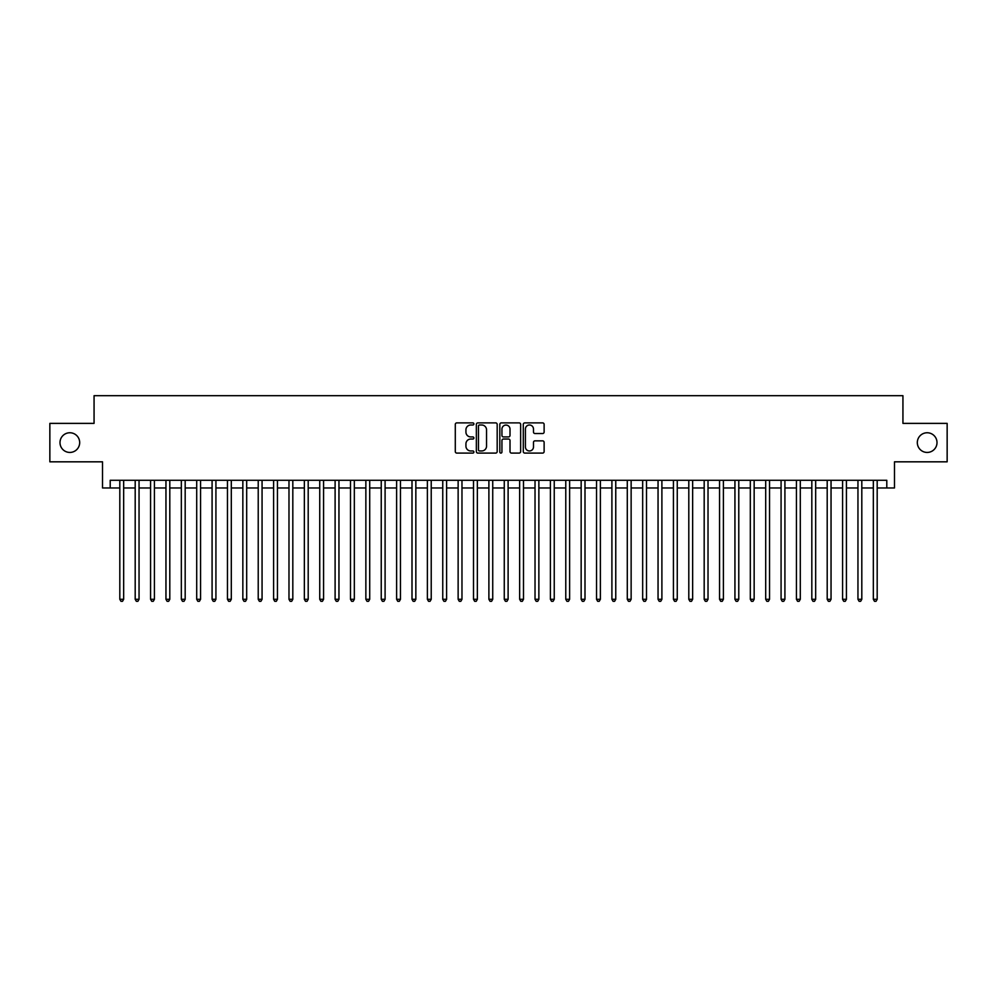 <?xml version="1.0" encoding="UTF-8"?>
<svg xmlns="http://www.w3.org/2000/svg" width="997" height="997" viewBox="0 0 997 997"><rect width="100%" height="100%" fill="white"/><g stroke="black" fill="none" stroke-linecap="round" stroke-linejoin="round"><path stroke-width="1.5" d="M473.899 423.949A1.059 1.059 0 0 0 472.84 422.89L456.8 422.89A1.508 1.508 0 0 0 455.293 424.398L455.293 451.579A1.508 1.508 0 0 0 456.8 453.087L472.84 453.087A1.059 1.059 0 0 0 473.899 452.027A1.059 1.059 0 0 0 472.84 450.968L470.758 450.968A4.835 4.835 0 0 1 465.935 446.145L465.935 443.877A4.835 4.835 0 0 1 470.758 439.041L472.84 439.041A1.059 1.059 0 0 0 473.899 437.982A1.059 1.059 0 0 0 472.84 436.935L470.758 436.935A4.835 4.835 0 0 1 465.935 432.1L465.935 429.832A4.835 4.835 0 0 1 470.758 425.009L472.84 425.009A1.059 1.059 0 0 0 473.899 423.949M917.315 442.606A9.845 9.845 0 0 0 927.16 452.439A9.845 9.845 0 0 0 937.006 442.606A9.845 9.845 0 0 0 927.16 432.76A9.845 9.845 0 0 0 917.315 442.606M59.994 442.606A9.845 9.845 0 0 0 69.84 452.439A9.845 9.845 0 0 0 79.685 442.606A9.845 9.845 0 0 0 69.84 432.76A9.845 9.845 0 0 0 59.994 442.606M542.617 433.533A1.508 1.508 0 0 0 544.125 432.025L544.125 424.398A1.508 1.508 0 0 0 542.617 422.89L524.796 422.89A1.508 1.508 0 0 0 523.288 424.398L523.288 451.579A1.508 1.508 0 0 0 524.796 453.087L542.617 453.087A1.508 1.508 0 0 0 544.125 451.579L544.125 442.369A1.508 1.508 0 0 0 542.617 440.861L534.99 440.861A1.508 1.508 0 0 0 533.482 442.369L533.482 446.93A4.038 4.038 0 0 1 529.444 450.968A4.038 4.038 0 0 1 525.407 446.93L525.407 429.046A4.038 4.038 0 0 1 529.444 425.009A4.038 4.038 0 0 1 533.482 429.046L533.482 432.025A1.508 1.508 0 0 0 534.99 433.533L542.617 433.533M110.206 487.969L110.206 480.28L886.794 480.28L886.794 487.969L894.483 487.969L894.483 461.823L947.15 461.823L947.15 423.376L902.933 423.376L902.933 395.697L94.067 395.697L94.067 423.376L49.85 423.376L49.85 461.823L102.517 461.823L102.517 487.969L119.814 487.969M497.179 424.398A1.508 1.508 0 0 0 495.671 422.89L477.862 422.89A1.508 1.508 0 0 0 476.354 424.398L476.354 451.579A1.508 1.508 0 0 0 477.862 453.087L495.671 453.087A1.508 1.508 0 0 0 497.179 451.579L497.179 424.398M501.329 422.89L519.138 422.89A1.508 1.508 0 0 1 520.646 424.398L520.646 451.579A1.508 1.508 0 0 1 519.138 453.087L511.523 453.087A1.508 1.508 0 0 1 510.015 451.579L510.015 440.549A1.508 1.508 0 0 0 508.495 439.041L503.448 439.041A1.508 1.508 0 0 0 501.94 440.549L501.94 452.027A1.059 1.059 0 0 1 500.88 453.087A1.059 1.059 0 0 1 499.821 452.027L499.821 424.398A1.508 1.508 0 0 1 501.329 422.89M123.665 487.969L135.193 487.969M139.044 487.969L150.572 487.969M154.423 487.969L165.951 487.969M169.802 487.969L181.329 487.969M185.18 487.969L196.708 487.969M200.559 487.969L212.087 487.969M215.925 487.969L227.466 487.969M231.304 487.969L242.844 487.969M246.683 487.969L258.223 487.969M262.061 487.969L273.602 487.969M277.44 487.969L288.98 487.969M292.819 487.969L304.359 487.969M308.198 487.969L319.738 487.969M323.576 487.969L335.104 487.969M338.955 487.969L350.483 487.969M354.334 487.969L365.862 487.969M369.713 487.969L381.24 487.969M385.091 487.969L396.619 487.969M400.47 487.969L411.998 487.969M415.849 487.969L427.377 487.969M431.227 487.969L442.755 487.969M446.594 487.969L458.134 487.969M461.972 487.969L473.513 487.969M477.351 487.969L488.891 487.969M492.73 487.969L504.27 487.969M508.109 487.969L519.649 487.969M523.487 487.969L535.028 487.969M538.866 487.969L550.406 487.969M554.245 487.969L565.773 487.969M569.623 487.969L581.151 487.969M585.002 487.969L596.53 487.969M600.381 487.969L611.909 487.969M615.76 487.969L627.287 487.969M631.138 487.969L642.666 487.969M646.517 487.969L658.045 487.969M661.896 487.969L673.424 487.969M677.262 487.969L688.802 487.969M692.641 487.969L704.181 487.969M708.02 487.969L719.56 487.969M723.398 487.969L734.939 487.969M738.777 487.969L750.317 487.969M754.156 487.969L765.696 487.969M769.534 487.969L781.075 487.969M784.913 487.969L796.441 487.969M800.292 487.969L811.82 487.969M815.671 487.969L827.198 487.969M831.049 487.969L842.577 487.969M846.428 487.969L857.956 487.969M861.807 487.969L873.335 487.969M877.186 487.969L886.794 487.969M479.52 425.009A1.059 1.059 0 0 0 478.46 426.068L478.46 449.909A1.059 1.059 0 0 0 479.52 450.968L481.713 450.968A4.835 4.835 0 0 0 486.536 446.145L486.536 429.832A4.835 4.835 0 0 0 481.713 425.009L479.52 425.009M510.015 429.121A4.038 4.038 0 0 0 505.978 425.083A4.038 4.038 0 0 0 501.94 429.121L501.94 435.427A1.508 1.508 0 0 0 503.448 436.935L508.495 436.935A1.508 1.508 0 0 0 510.015 435.427L510.015 429.121M123.665 480.28L123.665 599.297L119.814 599.297L119.814 480.28M123.665 599.297L122.506 601.303L120.973 601.303L119.814 599.297M139.044 480.28L139.044 599.297L135.193 599.297L135.193 480.28M139.044 599.297L137.885 601.303L136.352 601.303L135.193 599.297M154.423 480.28L154.423 599.297L150.572 599.297L150.572 480.28M154.423 599.297L153.264 601.303L151.731 601.303L150.572 599.297M169.802 480.28L169.802 599.297L165.951 599.297L165.951 480.28M169.802 599.297L168.643 601.303L167.11 601.303L165.951 599.297M185.18 480.28L185.18 599.297L181.329 599.297L181.329 480.28M185.18 599.297L184.021 601.303L182.488 601.303L181.329 599.297M200.559 480.28L200.559 599.297L196.708 599.297L196.708 480.28M200.559 599.297L199.4 601.303L197.867 601.303L196.708 599.297M215.925 480.28L215.925 599.297L212.087 599.297L212.087 480.28M215.925 599.297L214.779 601.303L213.246 601.303L212.087 599.297M231.304 480.28L231.304 599.297L227.466 599.297L227.466 480.28M231.304 599.297L230.157 601.303L228.612 601.303L227.466 599.297M246.683 480.28L246.683 599.297L242.844 599.297L242.844 480.28M246.683 599.297L245.536 601.303L243.991 601.303L242.844 599.297M262.061 480.28L262.061 599.297L258.223 599.297L258.223 480.28M262.061 599.297L260.915 601.303L259.37 601.303L258.223 599.297M277.44 480.28L277.44 599.297L273.602 599.297L273.602 480.28M277.44 599.297L276.294 601.303L274.748 601.303L273.602 599.297M292.819 480.28L292.819 599.297L288.98 599.297L288.98 480.28M292.819 599.297L291.672 601.303L290.127 601.303L288.98 599.297M308.198 480.28L308.198 599.297L304.359 599.297L304.359 480.28M308.198 599.297L307.051 601.303L305.506 601.303L304.359 599.297M323.576 480.28L323.576 599.297L319.738 599.297L319.738 480.28M323.576 599.297L322.417 601.303L320.884 601.303L319.738 599.297M338.955 480.28L338.955 599.297L335.104 599.297L335.104 480.28M338.955 599.297L337.796 601.303L336.263 601.303L335.104 599.297M354.334 480.28L354.334 599.297L350.483 599.297L350.483 480.28M354.334 599.297L353.175 601.303L351.642 601.303L350.483 599.297M369.713 480.28L369.713 599.297L365.862 599.297L365.862 480.28M369.713 599.297L368.554 601.303L367.021 601.303L365.862 599.297M385.091 480.28L385.091 599.297L381.24 599.297L381.24 480.28M385.091 599.297L383.932 601.303L382.399 601.303L381.24 599.297M400.47 480.28L400.47 599.297L396.619 599.297L396.619 480.28M400.47 599.297L399.311 601.303L397.778 601.303L396.619 599.297M415.849 480.28L415.849 599.297L411.998 599.297L411.998 480.28M415.849 599.297L414.69 601.303L413.157 601.303L411.998 599.297M431.227 480.28L431.227 599.297L427.377 599.297L427.377 480.28M431.227 599.297L430.068 601.303L428.536 601.303L427.377 599.297M446.594 480.28L446.594 599.297L442.755 599.297L442.755 480.28M446.594 599.297L445.447 601.303L443.914 601.303L442.755 599.297M461.972 480.28L461.972 599.297L458.134 599.297L458.134 480.28M461.972 599.297L460.826 601.303L459.281 601.303L458.134 599.297M477.351 480.28L477.351 599.297L473.513 599.297L473.513 480.28M477.351 599.297L476.205 601.303L474.659 601.303L473.513 599.297M492.73 480.28L492.73 599.297L488.891 599.297L488.891 480.28M492.73 599.297L491.583 601.303L490.038 601.303L488.891 599.297M508.109 480.28L508.109 599.297L504.27 599.297L504.27 480.28M508.109 599.297L506.962 601.303L505.417 601.303L504.27 599.297M523.487 480.28L523.487 599.297L519.649 599.297L519.649 480.28M523.487 599.297L522.341 601.303L520.795 601.303L519.649 599.297M538.866 480.28L538.866 599.297L535.028 599.297L535.028 480.28M538.866 599.297L537.719 601.303L536.174 601.303L535.028 599.297M554.245 480.28L554.245 599.297L550.406 599.297L550.406 480.28M554.245 599.297L553.086 601.303L551.553 601.303L550.406 599.297M569.623 480.28L569.623 599.297L565.773 599.297L565.773 480.28M569.623 599.297L568.464 601.303L566.932 601.303L565.773 599.297M585.002 480.28L585.002 599.297L581.151 599.297L581.151 480.28M585.002 599.297L583.843 601.303L582.31 601.303L581.151 599.297M600.381 480.28L600.381 599.297L596.53 599.297L596.53 480.28M600.381 599.297L599.222 601.303L597.689 601.303L596.53 599.297M615.76 480.28L615.76 599.297L611.909 599.297L611.909 480.28M615.76 599.297L614.601 601.303L613.068 601.303L611.909 599.297M631.138 480.28L631.138 599.297L627.287 599.297L627.287 480.28M631.138 599.297L629.979 601.303L628.446 601.303L627.287 599.297M646.517 480.28L646.517 599.297L642.666 599.297L642.666 480.28M646.517 599.297L645.358 601.303L643.825 601.303L642.666 599.297M661.896 480.28L661.896 599.297L658.045 599.297L658.045 480.28M661.896 599.297L660.737 601.303L659.204 601.303L658.045 599.297M677.262 480.28L677.262 599.297L673.424 599.297L673.424 480.28M677.262 599.297L676.116 601.303L674.583 601.303L673.424 599.297M692.641 480.28L692.641 599.297L688.802 599.297L688.802 480.28M692.641 599.297L691.494 601.303L689.949 601.303L688.802 599.297M708.02 480.28L708.02 599.297L704.181 599.297L704.181 480.28M708.02 599.297L706.873 601.303L705.328 601.303L704.181 599.297M723.398 480.28L723.398 599.297L719.56 599.297L719.56 480.28M723.398 599.297L722.252 601.303L720.706 601.303L719.56 599.297M738.777 480.28L738.777 599.297L734.939 599.297L734.939 480.28M738.777 599.297L737.63 601.303L736.085 601.303L734.939 599.297M754.156 480.28L754.156 599.297L750.317 599.297L750.317 480.28M754.156 599.297L753.009 601.303L751.464 601.303L750.317 599.297M769.534 480.28L769.534 599.297L765.696 599.297L765.696 480.28M769.534 599.297L768.388 601.303L766.843 601.303L765.696 599.297M784.913 480.28L784.913 599.297L781.075 599.297L781.075 480.28M784.913 599.297L783.754 601.303L782.221 601.303L781.075 599.297M800.292 480.28L800.292 599.297L796.441 599.297L796.441 480.28M800.292 599.297L799.133 601.303L797.6 601.303L796.441 599.297M815.671 480.28L815.671 599.297L811.82 599.297L811.82 480.28M815.671 599.297L814.512 601.303L812.979 601.303L811.82 599.297M831.049 480.28L831.049 599.297L827.198 599.297L827.198 480.28M831.049 599.297L829.89 601.303L828.357 601.303L827.198 599.297M846.428 480.28L846.428 599.297L842.577 599.297L842.577 480.28M846.428 599.297L845.269 601.303L843.736 601.303L842.577 599.297M861.807 480.28L861.807 599.297L857.956 599.297L857.956 480.28M861.807 599.297L860.648 601.303L859.115 601.303L857.956 599.297M877.186 480.28L877.186 599.297L873.335 599.297L873.335 480.28M877.186 599.297L876.027 601.303L874.494 601.303L873.335 599.297"/></g></svg>
